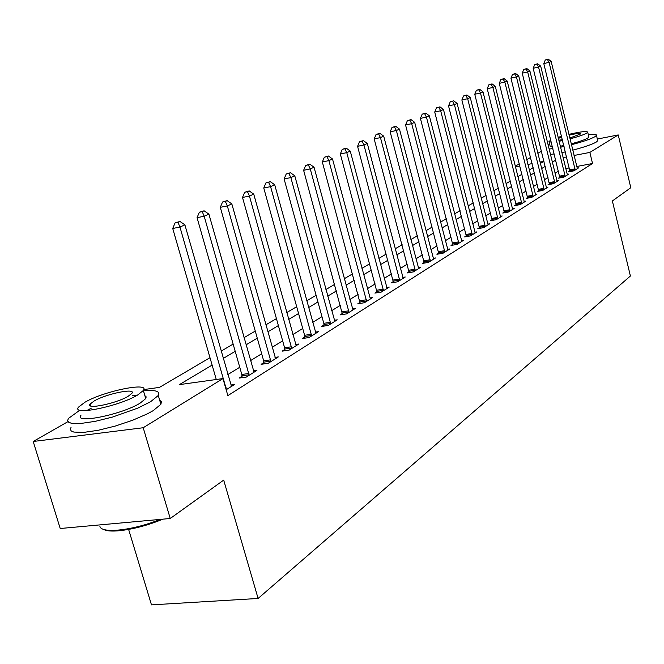 <?xml version="1.0" encoding="UTF-8"?>
<svg xmlns="http://www.w3.org/2000/svg" width="664" height="664" viewBox="0 0 664 664"><rect width="100%" height="100%" fill="white"/><g stroke="black" fill="none" stroke-linecap="round" stroke-linejoin="round"><path stroke-width="1" d="M128.633 529.457L151.475 604.879L258.105 598.463L630.402 276.017L612.366 200.96L630.8 187.721L618.234 134.933L589.856 152.421L574.045 155.484M258.105 598.463L223.693 480.105L170.241 518.493L60.216 528.502L33.2 441.485L68.019 421.607M515.239 166.207L519.348 163.867M526.726 159.65L530.594 157.443M537.84 153.309L541.492 151.218M212.115 365.092L179.363 384.63L222.963 378.571L227.868 395.619L592.537 163.502L576.726 166.506M569.264 167.926L565.745 168.598M558.416 171.138L555.021 173.229M547.991 177.554L544.38 179.778M537.226 184.177L533.399 186.534M526.12 191.016L522.062 193.514M514.65 198.079L510.35 200.719M502.789 205.375L498.232 208.181M490.538 212.912L485.699 215.891M477.856 220.722L472.735 223.868M464.725 228.798L459.297 232.134M451.13 237.164L445.378 240.708M437.045 245.838L430.944 249.589M422.437 254.827L415.963 258.811M407.273 264.156L400.4 268.38M391.519 273.85L384.232 278.332M375.16 283.918L367.424 288.682M358.137 294.393L349.928 299.447M340.424 305.299L331.693 310.669M321.965 316.653L312.694 322.364M302.726 328.497L292.865 334.565M282.648 340.848L272.157 347.305M261.682 353.754L250.511 360.635M239.754 367.25L227.852 374.571M226.183 389.743L234.508 384.506L230.848 385.004M242.061 376.247L239.148 378.073L246.286 377.086L256.91 370.396L253.424 370.885M263.923 362.569L261.126 364.312L268.165 363.316L278.324 356.917L275.004 357.398M284.823 349.48L282.159 351.148L289.089 350.144L298.808 344.018L295.638 344.483M304.842 336.947L302.286 338.549L309.117 337.528L318.429 331.668L315.4 332.124M324.024 324.937L321.575 326.472L328.306 325.451L337.237 319.824L334.332 320.272M342.425 313.416L340.076 314.894L346.708 313.864L355.273 308.469L352.501 308.901M360.087 302.361L357.83 303.772L364.37 302.743L372.604 297.563L369.939 297.987M377.061 291.737L374.894 293.098L381.343 292.06L389.245 287.08L386.697 287.495M393.378 281.519L391.295 282.831L397.653 281.793L405.256 277.004L402.807 277.403M409.082 271.692L407.073 272.954L413.34 271.908L420.669 267.301L418.312 267.692M424.205 262.23L422.271 263.442L428.454 262.396L435.509 257.956L433.243 258.337M438.771 253.108L436.904 254.27L443.012 253.233L449.81 248.95L447.636 249.324M452.823 244.311L451.022 245.439L457.048 244.402L463.605 240.268L461.513 240.634M466.385 235.82L464.642 236.907L470.585 235.878L476.918 231.885L474.901 232.242M479.474 227.627L477.789 228.682L483.658 227.644L489.775 223.793L487.824 224.142M492.115 219.709L490.497 220.73L496.282 219.693L502.191 215.974L500.316 216.315M504.341 212.057L502.772 213.044L508.483 212.015L514.202 208.413L512.392 208.745M516.169 204.661L514.65 205.608L520.285 204.587L525.813 201.101L524.07 201.424M527.606 197.498L526.137 198.411L531.706 197.391L537.06 194.021L535.367 194.336M538.687 190.56L537.267 191.448L542.762 190.435L547.949 187.173L546.314 187.472M549.418 183.837L548.041 184.7L553.469 183.687L558.499 180.533L556.913 180.824M559.818 177.329L558.482 178.168L563.852 177.155L568.716 174.093L567.189 174.383M569.903 171.013L568.608 171.827L573.912 170.822L578.635 167.851L577.149 168.133M170.241 518.493L143.208 427.74L33.2 441.485M597.334 139.058L618.234 134.933M592.537 163.502L589.856 152.421M222.963 378.571L143.208 427.74M555.718 160.132L552.299 162.174M545.235 166.39L541.608 168.548M534.412 172.839L530.569 175.13M523.249 179.504L519.173 181.936M511.712 186.376L507.396 188.958M499.793 193.49L495.211 196.22M487.467 200.843L482.612 203.74M474.719 208.446L469.572 211.517M461.521 216.323L456.06 219.577M447.851 224.473L442.066 227.926M433.683 232.923L427.541 236.591M418.992 241.688L412.477 245.572M403.737 250.784L396.831 254.91M387.901 260.238L380.572 264.604M371.442 270.057L363.656 274.697M354.319 280.266L346.052 285.196M336.499 290.898L327.717 296.136M317.931 301.971L308.602 307.54M298.576 313.516L288.649 319.434M278.374 325.567L267.816 331.867M257.267 338.159L246.029 344.865M235.205 351.314L223.228 358.46M566.583 156.936L563.064 157.617M540.347 163.452L543.974 161.319L540.015 162.082M532.13 163.618L527.913 164.431M519.879 165.992L515.405 166.855M143.781 389.569L159.468 387.394L209.982 357.697M221.129 351.14L233.139 344.077M243.995 337.694L255.267 331.07M265.841 324.854L276.431 318.629M286.74 312.561L296.683 306.718M306.743 300.8L316.097 295.306M325.916 289.529L334.714 284.358M344.301 278.722L352.584 273.85M361.946 268.339L369.748 263.757M378.903 258.371L386.257 254.055M395.213 248.784L402.135 244.717M410.9 239.563L417.424 235.728M426.006 230.682L432.156 227.063M440.556 222.125L446.357 218.713M454.591 213.874L460.069 210.654M468.137 205.906L473.299 202.877M481.209 198.221L486.081 195.357M493.842 190.792L498.432 188.095M506.051 183.621L510.384 181.073M517.854 176.674L521.946 174.275M529.283 169.959L533.142 167.693M226.416 389.594L179.961 227.055L184.891 224.855L231.512 386.39M216.273 379.501L172.723 228.474L179.961 227.055L177.977 222.324L179.961 221.452L175.08 222.897L177.977 222.324M175.08 222.897L172.723 228.474M184.891 224.855L179.961 221.452M249.183 375.26L204.188 216.248L208.903 214.14L254.046 372.197M242.144 377.658L241.812 374.479L197.059 217.659L204.188 216.248L202.213 211.642L204.105 210.803L199.366 212.206L202.213 211.642M199.366 212.206L197.059 217.659M208.903 214.14L204.105 210.803M270.937 361.565L227.329 205.923L231.827 203.914L275.593 358.635M263.998 363.905L263.674 360.834L220.299 207.326L227.329 205.923L225.362 201.441L227.163 200.644L222.548 202.005L225.362 201.441M222.548 202.005L220.299 207.326M231.827 203.914L227.163 200.644M291.745 348.467L249.44 196.063L253.739 194.137L296.194 345.67M284.906 350.75L284.59 347.787L242.509 197.457L249.44 196.063L247.481 191.688L249.207 190.925L244.709 192.253L247.481 191.688M244.709 192.253L242.509 197.457M253.739 194.137L249.207 190.925M311.657 335.926L270.588 186.625L274.713 184.783L315.923 333.245M304.917 338.159L304.61 335.287L263.766 188.012L270.588 186.625L268.638 182.359L270.289 181.629L265.907 182.924L268.638 182.359M265.907 182.924L263.766 188.012M274.713 184.783L270.289 181.629M162.705 519.182C139.963 528.992 110.448 533.939 103.401 529.283M99.874 526.046C100.43 533.997 132.916 530.586 160.09 519.422M79.597 410.36L68.4 418.478L67.645 420.544L68.55 422.13L71.09 423.175L75.206 423.632L80.759 423.474L95.325 421.325L112.623 417.033L137.88 408.078L150.545 401.762L158.281 395.487C160.48 391.262 155.542 389.718 143.457 390.864M71.081 427.226L70.343 429.342L71.255 430.977L73.804 432.065L83.481 432.422L98.048 430.322L115.337 426.039L132.684 420.229L147.466 413.805L153.177 410.659L160.879 404.276L161.427 401.844L159.659 400.135M144.885 395.661L146.171 396.856L145.748 398.591L140.062 403.172C121.728 414.66 73.156 424.412 81.049 415.141M84.95 402.235L78.593 407.065C70.641 416.187 119.238 406.351 137.631 395.005L143.349 390.49C150.33 381.642 103.866 391.079 84.95 402.235M128.119 396.308L131.87 393.37C136.477 387.635 106.298 393.76 94.163 400.973L90.146 404.052C85.133 409.896 116.2 403.604 128.119 396.308M87.374 410.236L91.383 408.136M132.526 395.561L137.581 395.038M549.07 149.043L552.88 148.57M560.516 147.225L564.035 146.487M571.43 144.727C582.793 141.772 590.62 139.1 594.927 136.709L596.463 135.406C596.811 134.277 594.089 134.062 588.312 134.75M550.39 154.413L554.199 153.957M561.844 152.629L565.354 151.89M572.75 150.139C584.104 147.184 591.923 144.495 596.222 142.079L597.741 140.76L597.592 140.137M588.794 136.743L587.773 138.137C584.71 139.822 579.191 141.714 571.206 143.806M563.794 145.524L560.275 146.204M552.531 147.134L550.19 146.37L549.103 141.922M550.821 140.17L548.995 141.473L551.319 142.212M559.063 141.258L562.591 140.569M570.002 138.842C577.987 136.751 583.515 134.867 586.578 133.198L587.715 132.26C587.192 130.883 580.925 131.58 568.907 134.352M569.803 138.029L580.809 133.887C580.535 133.016 576.634 133.431 569.098 135.141M561.761 137.174L558.358 138.394M558.806 140.204L562.375 139.681M561.553 136.319L558.109 137.373M549.709 144.387L548.091 145.034M330.747 323.916L290.849 177.587L294.791 175.827L334.83 321.343M324.107 326.09L323.8 323.318L284.117 178.965L290.849 177.587L288.906 173.428L290.492 172.731L286.217 173.985L288.906 173.428M286.217 173.985L284.117 178.965M294.791 175.827L290.492 172.731M349.048 312.387L310.262 168.922L314.047 167.237L352.974 309.922M342.499 314.512L303.622 170.299L310.262 168.922L308.328 164.871L309.847 164.199L305.681 165.419L308.328 164.871M305.681 165.419L303.622 170.299M314.047 167.237L309.847 164.199M366.619 301.332L328.879 160.613L332.515 158.995L370.387 298.958M360.162 303.406L322.339 161.983L328.879 160.613L326.962 156.654L328.423 156.007L324.347 157.202L326.962 156.654M324.347 157.202L322.339 161.983M332.515 158.995L328.423 156.007M383.501 290.699L346.766 152.637L350.252 151.085L387.12 288.425M377.135 292.733L340.317 153.99L346.766 152.637L344.857 148.769L346.259 148.147L342.275 149.309L344.857 148.769M342.275 149.309L340.317 153.99M350.252 151.085L346.259 148.147M399.728 280.482L363.947 144.976L367.3 143.474L403.206 278.291M393.453 282.474L357.581 146.321L363.947 144.976L362.054 141.191L363.399 140.594L359.506 141.731L362.054 141.191M359.506 141.731L357.581 146.321M367.3 143.474L363.399 140.594M415.34 270.655L380.464 137.606L383.692 136.161L418.693 268.546M409.148 272.605L374.189 138.934L380.464 137.606L378.588 133.896L379.883 133.331L376.081 134.435L378.588 133.896M376.081 134.435L374.189 138.934M383.692 136.161L379.883 133.331M430.38 261.184L396.366 130.509L399.479 129.123L433.609 259.151M424.271 263.102L390.175 131.829L396.366 130.509L394.499 126.882L395.752 126.334L392.026 127.413L394.499 126.882M392.026 127.413L390.175 131.829M399.479 129.123L395.752 126.334M444.863 252.071L411.68 123.678L414.676 122.342L447.976 250.104M438.838 253.947L405.571 124.99L411.68 123.678L409.829 120.126L411.033 119.603L407.389 120.657L409.829 120.126M407.389 120.657L405.571 124.99M414.676 122.342L411.033 119.603M458.832 243.273L426.437 117.096L429.326 115.802L461.837 241.381M452.889 245.116L420.412 118.4L426.437 117.096L424.603 113.619L425.757 113.104L422.196 114.142L424.603 113.619M422.196 114.142L420.412 118.4M429.326 115.802L425.757 113.104M472.311 234.79L440.672 110.747L443.461 109.502L475.208 232.964M466.443 236.6L434.729 112.033L440.672 110.747L438.846 107.336L439.966 106.846L436.472 107.858L438.846 107.336M436.472 107.858L434.729 112.033M443.461 109.502L439.966 106.846M485.326 226.598L454.408 104.613L457.098 103.418L488.123 224.83M479.532 228.374L448.54 105.9L454.408 104.613L452.599 101.277L453.678 100.803L450.25 101.791L452.599 101.277M450.25 101.791L448.54 105.9M457.098 103.418L453.678 100.803M497.892 218.68L467.663 98.704L470.261 97.542L500.598 216.979M492.173 220.431L461.87 99.974L467.663 98.704L465.871 95.425L466.916 94.969L463.555 95.94L465.871 95.425M463.555 95.94L461.87 99.974M470.261 97.542L466.916 94.969M510.043 211.036L480.479 92.985L482.994 91.864L512.658 209.384M504.399 212.746L474.76 94.246L480.479 92.985L478.702 89.773L479.707 89.333L476.412 90.279L478.702 89.773M476.412 90.279L474.76 94.246M482.994 91.864L479.707 89.333M521.796 203.632L492.871 87.457L495.294 86.378L524.328 202.039M516.219 205.317L487.218 88.702L492.871 87.457L491.103 84.303L492.074 83.88L488.845 84.809L491.103 84.303M488.845 84.809L487.218 88.702M495.294 86.378L492.074 83.88M533.167 196.478L504.847 82.112L507.196 81.066L535.616 194.934M527.664 198.138L499.27 83.349L504.847 82.112L503.096 79.016L504.042 78.601L500.872 79.514L503.096 79.016M500.872 79.514L499.27 83.349M507.196 81.066L504.042 78.601M544.173 189.547L516.443 76.941L518.717 75.928L546.547 188.053M538.736 191.174L510.94 78.169L516.443 76.941L514.708 73.903L515.621 73.496L512.508 74.393L514.708 73.903M512.508 74.393L510.94 78.169M518.717 75.928L515.621 73.496M554.838 182.832L527.673 71.928L529.88 70.948L557.137 181.38M549.468 184.434L522.236 73.148L527.673 71.928L525.954 68.948L526.834 68.558L523.78 69.438L525.954 68.948M523.78 69.438L522.236 73.148M529.88 70.948L526.834 68.558M565.18 176.325L538.554 67.072L540.687 66.126L567.405 174.922M559.876 177.902L533.175 68.284L538.554 67.072L536.844 64.142L537.699 63.769L534.694 64.632L536.844 64.142M534.694 64.632L533.175 68.284M540.687 66.126L537.699 63.769M575.198 170.009L549.095 62.375L551.17 61.445L577.365 168.648M569.961 171.569L543.791 63.57L549.095 62.375L547.402 59.494L548.24 59.121L545.285 59.967L547.402 59.494M545.285 59.967L543.791 63.57M551.17 61.445L548.24 59.121M226.167 387.776L225.636 387.851M249.158 374.786L242.036 375.782M248.942 373.483L241.812 374.479M270.912 361.108L263.89 362.104M270.696 359.83L263.674 360.834M291.712 348.019L284.798 349.032M291.504 346.774L284.59 347.787M311.632 335.486L304.817 336.507M311.424 334.266L304.61 335.287M330.713 323.484L323.999 324.505M330.514 322.289L323.8 323.318M349.023 311.972L342.4 313.001M348.824 310.802L342.201 311.831M366.586 300.916L360.062 301.954M366.395 299.771L359.871 300.809M383.468 290.301L377.036 291.338M383.277 289.172L376.845 290.209M399.695 280.092L393.354 281.129M399.512 278.988L393.163 280.025M415.315 270.265L409.057 271.302M415.133 269.186L408.875 270.223M430.347 260.811L424.171 261.848M430.172 259.748L423.997 260.786M444.839 251.697L438.746 252.735M444.664 250.652L438.572 251.689M458.807 242.908L452.798 243.945M458.633 241.887L452.624 242.924M472.287 234.425L466.352 235.463M472.112 233.421L466.186 234.458M485.293 226.241L479.441 227.279M485.127 225.254L479.275 226.291M497.867 218.332L492.09 219.369M497.701 217.36L491.924 218.398M510.018 210.695L504.316 211.716M509.852 209.733L504.15 210.762M521.763 203.3L516.135 204.321M521.605 202.362L515.978 203.383M533.142 196.146L527.581 197.167M532.984 195.224L527.423 196.245M544.148 189.223L538.653 190.236M543.999 188.31L538.504 189.331M554.813 182.509L549.385 183.521M554.664 181.612L549.236 182.633M565.147 176.01L559.793 177.014M564.998 175.13L559.644 176.134M575.173 169.702L569.878 170.706M575.024 168.839L569.737 169.843M90.719 405.961L90.146 404.052M145.748 398.591L143.349 390.49M158.281 395.487L160.879 404.276M588.902 137.182L587.715 132.26M596.463 135.406L597.741 140.76"/></g></svg>
